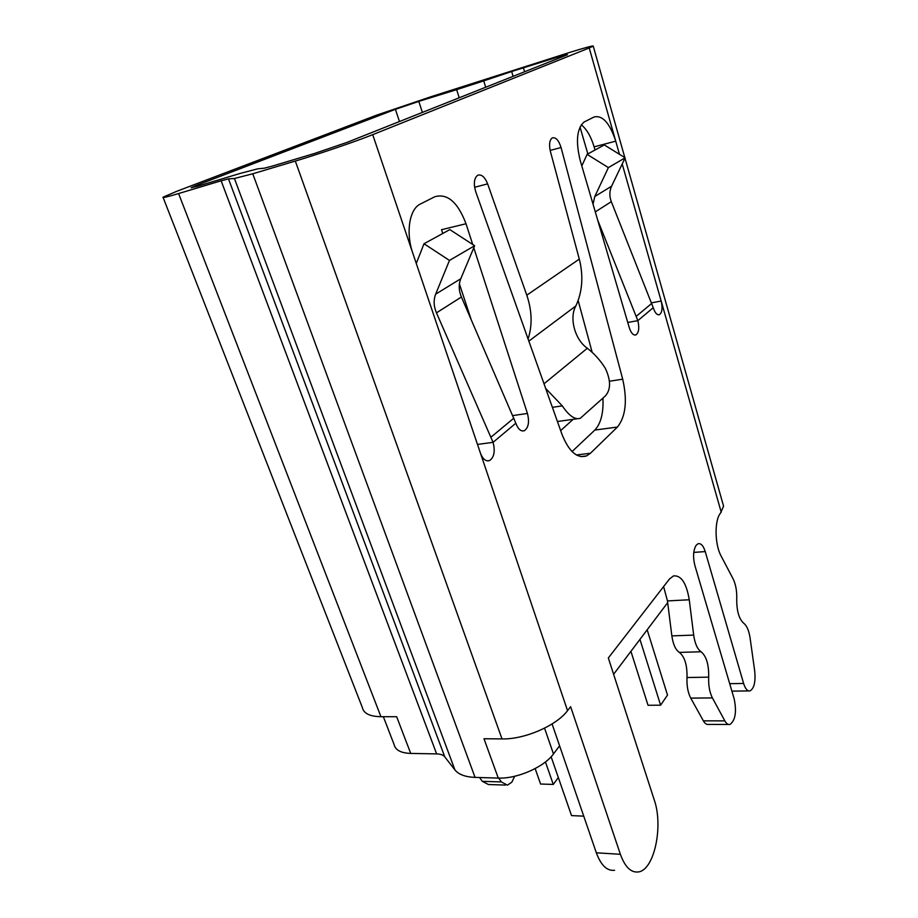 <?xml version="1.0" encoding="UTF-8"?>
<svg xmlns="http://www.w3.org/2000/svg" width="918" height="918" viewBox="0 0 918 918"><rect width="100%" height="100%" fill="white"/><g stroke="black" fill="none" stroke-linecap="round" stroke-linejoin="round"><path stroke-width="1.38" d="M514.688 776.272L511.842 782.17L507.447 785.142L501.389 781.941L498.669 778.085M722.914 503.833L723.591 506.22L720.515 513.093C714.342 520.242 714.663 544.523 721.169 556.147L733 578.661C735.766 584.307 737.005 591.077 736.729 598.995C736.626 610.791 738.933 618.858 743.672 623.196C746.793 625.594 748.939 630.563 750.109 638.09L754.734 671.265C755.698 681.913 754.126 688.466 750.017 690.921C747.447 691.334 745.313 688.856 743.614 683.462L705.231 551.58C703.36 545.728 700.973 543.112 698.093 543.731L696.211 545.2C693.251 550.134 692.792 556.847 694.834 565.327L734.205 698.988C736.775 711.932 735.364 720.435 729.948 724.474C728.123 724.864 726.425 723.659 724.864 720.882L712.414 697.932C709.591 692.333 708.352 685.402 708.685 677.151C708.914 664.598 706.378 656.14 701.088 651.769C697.393 649.21 694.926 643.644 693.675 635.095L689.257 599.775C686.446 583.079 681.19 575.127 673.479 575.907L669.452 579.029L608.336 657.965L654.27 800.003C663.507 826.131 654.305 870.103 638.343 871.951C630.964 872.834 624.974 866.959 620.384 854.302L570.617 706.676L567.542 710.647C556.595 725.587 524.465 739.552 502.008 738.921L295.321 161.063C318.443 154.213 356.574 141.188 372.708 134.659L480.389 452.999C482.811 459.184 485.886 461.697 489.638 460.549C494.171 457.244 495.318 451.174 493.069 442.338L436.463 312.866C433.686 306.256 433.411 300.025 435.648 294.173L449.464 260.425L424.013 243.752L416.279 263.455M550.398 151.401C548.907 144.757 549.469 140.293 552.097 138.021L552.326 137.895C555.826 137.08 558.741 140.282 561.059 147.511L622.702 379.18C627.499 400.638 625.743 416.6 617.424 427.054L590.435 453.262L586.533 455.925C577.078 458.771 568.885 451.576 561.977 434.317L475.765 191.828C473.447 183.979 474.009 178.505 477.44 175.418L477.75 175.235C481.56 174.11 484.853 176.99 487.642 183.875L526.783 295.194L579.292 259.106L550.398 151.401M454.938 769.938L234.434 178.494L252.76 173.777L475.065 777.397C465.346 776.995 458.633 774.517 454.938 769.938L444.76 756.834C443.245 754.975 440.537 753.999 436.635 753.896L410.713 753.426L396.656 716.706L380.936 716.706C369.862 716.499 363.677 713.458 362.38 707.606L163.129 197.496M663.611 586.579L667.455 600.911L671.85 635.887C673.078 644.356 675.579 649.864 679.343 652.4C684.725 656.726 687.284 665.102 687.008 677.53C686.641 685.712 687.88 692.562 690.738 698.116L703.372 720.848C704.955 723.602 706.676 724.784 708.558 724.405L728.548 724.463M613.614 674.282L667.673 602.644M475.065 777.397L498.256 778.074L483.993 738.738L502.008 738.921M498.256 778.074C517.098 778.969 544.053 767.127 553.474 753.953L559.601 745.841L596.333 852.799C600.969 865.318 607.039 871.148 614.567 870.287M552.085 723.946L559.601 745.841M579.201 259.163L579.74 260.838C583.481 277.236 582.184 292.268 575.85 305.946C568.953 318.007 574.989 339.924 587.336 348.255C594.485 353.832 600.498 360.544 605.364 368.405C610.975 380.511 610.929 389.725 605.249 396.048L580.222 418.333C574.92 419.905 568.953 415.751 562.286 405.882L545.648 388.383M595.025 150.024L594.107 146.857C590.997 136.553 586.717 129.186 581.278 124.768M592.179 352.363L578.133 300.461M472.724 244.486L466.011 223.751L441.524 229.695L442.774 233.47M459.402 283.903L471.129 319.453M513.116 76.332L511.659 71.512L559.464 56.503L567.427 54.724L347.222 142.313L314.576 153.444L272.371 166.089L264.373 168.178L257.694 168.832L240.218 173.41L197.967 186.113L191.105 187.742L196.521 185.39L196.922 186.434M627.751 322.47L637.838 320.646C639.49 327.772 638.882 332.511 636.002 334.852C633.386 335.609 631.159 333.268 629.323 327.818L580.268 160.707C575.552 141.487 576.814 128.6 584.043 122.048L594.107 116.976C602.564 114.991 609.77 123.046 615.726 141.154L589.23 47.965L372.708 134.659M466.011 223.751C457.818 202.189 447.433 193.182 434.834 196.727L419.388 204.53C409.107 210.463 405.848 233.413 412.779 253.116M477.486 444.427L493.069 442.338L515.824 423.221C518.096 429.245 520.965 431.735 524.43 430.68C528.527 427.604 529.525 421.867 527.437 413.456L473.78 247.768M721.215 512.187L661.178 301.035C662.739 307.886 662.199 312.418 659.537 314.633C657.093 315.333 654.993 313.015 653.249 307.702L611.319 201.673C609.288 196.28 609.38 191.116 611.595 186.193L625.147 157.816L604.296 144.929L587.095 154.362L581.805 165.94M560.657 430.599L573.153 419.331M383.357 716.706L394.12 744.601C395.371 750.098 400.902 753.047 410.713 753.426M511.659 71.512L483.74 80.887L485.702 87.233M459.207 97.767L456.648 89.666L418.803 101.393L422.395 112.409M399.456 121.532L395.417 109.322L196.521 185.39M395.417 109.322L418.803 101.393M456.648 89.666L483.74 80.887M436.635 753.896L221.135 180.789L178.597 193.549C167.42 196.877 162.222 198.093 163.014 197.209L176.21 191.518L376.839 115.071L430.829 96.78L569.986 52.337C585.879 47.426 593.625 45.361 593.235 46.13L624.825 157.621M505.531 785.085L488.445 784.523L482.317 781.344L479.586 777.535M234.434 178.494L228.49 178.884L444.76 756.834M252.76 173.777L295.321 161.063M589.23 47.965L593.235 46.13M221.135 180.789L228.49 178.884M651.562 302.837L661.178 301.035L622.209 163.966M619.466 154.304L615.726 141.154L594.107 146.857M572.04 451.576L594.83 430.06C600.911 423.588 603.608 412.951 602.919 398.16M528.079 338.983C532.497 325.374 532.061 310.777 526.783 295.194M515.824 423.221L461.41 297.007C458.736 290.57 458.53 284.477 460.767 278.762L474.64 245.726L449.82 229.603L424.013 243.752M474.64 245.726L449.464 260.425M653.249 307.702L637.838 320.646L597.698 220.102M593.039 204.221L594.772 196.521L608.393 167.604L625.147 157.816M608.393 167.604L587.095 154.362M583.756 816.159L571.524 815.597L551.121 756.753M647.179 629.794L667.501 695.064L660.616 705.196L648.028 705.265L630.918 651.332M660.616 705.196L639.949 639.376M558.328 777.535L553.279 784.431L545.441 761.951M553.279 784.431L540.587 784.029L535.16 768.595M553.474 753.953L544.558 728.181M480.389 452.999L567.542 710.647M587.853 153.949L580.004 127.005M559.819 57.754L559.464 56.503M523.398 67.714L524.614 71.753M178.597 193.549L380.936 716.706M512.783 415.579L527.437 413.456M552.384 407.328L562.286 405.882M474.617 187.261L487.642 183.875M576.412 454.972L590.435 453.262M594.83 430.06L617.424 427.054M609.541 381.211L622.702 379.18M550.157 150.426L561.059 147.511M575.85 305.946L528.848 341.129M587.336 348.255L544.007 383.781M460.767 278.762L435.648 294.173M461.41 297.007L436.463 312.866M513.885 418.126L491.05 437.117M636.323 316.251L651.78 303.388M595.289 211.874L611.319 201.673M594.772 196.521L611.595 186.193M596.333 852.799L620.384 854.302M693.767 552.406L705.231 551.58M729.695 683.669L743.614 683.462M667.455 600.911L689.257 599.775M671.85 635.887L693.675 635.095M679.343 652.4L701.088 651.769M687.008 677.53L708.685 677.151M690.738 698.116L712.414 697.932M703.372 720.848L724.864 720.882M501.389 781.941L482.317 781.344M624.974 158.16L723.591 506.22M522.331 430.967L524.43 430.68M487.194 460.859L489.638 460.549M580.865 456.613L586.533 455.925M634.763 335.07L636.002 334.852M658.435 314.828L659.537 314.633M557.421 421.511L576.94 418.803M731.898 691.128L748.744 690.933"/></g></svg>
